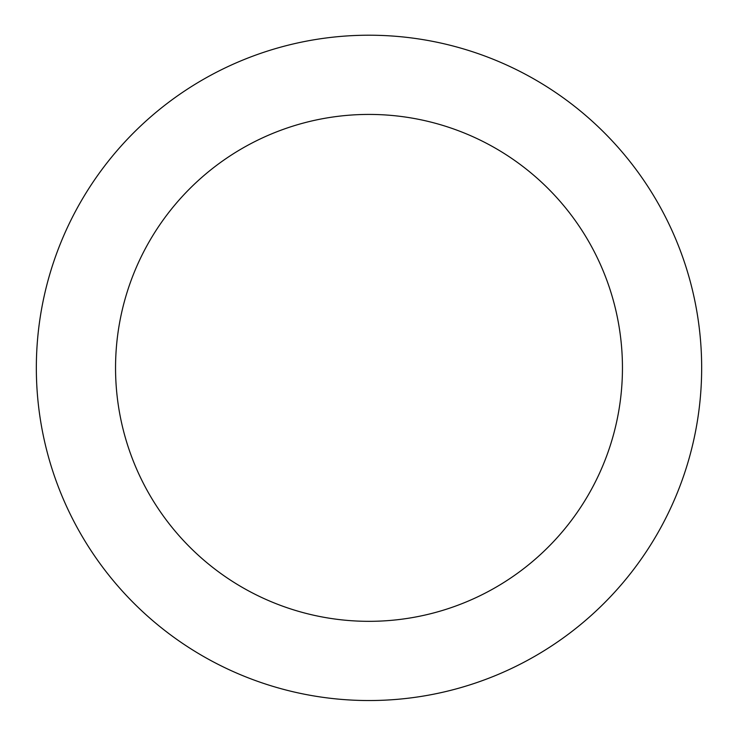 <?xml version="1.0" encoding="UTF-8"?>
<svg xmlns="http://www.w3.org/2000/svg" width="738" height="738" viewBox="0 0 738 738"><rect width="100%" height="100%" fill="white"/><g stroke="black" fill="none" stroke-linecap="round" stroke-linejoin="round"><path stroke-width="0.55" stroke-dasharray="3.69 2.77" d="M369 621.331A253.457 253.457 0 0 0 588.5 241.151A253.457 253.457 0 0 0 149.5 241.151A253.457 253.457 0 0 0 369 621.331M369 700.537A332.663 332.663 0 0 0 657.097 201.548A332.663 332.663 0 0 0 80.903 201.548A332.663 332.663 0 0 0 369 700.537"/><path stroke-width="1.11" d="M369 700.537A332.663 332.663 0 0 0 657.097 201.548A332.663 332.663 0 0 0 80.903 201.548A332.663 332.663 0 0 0 369 700.537M369 621.331A253.457 253.457 0 0 0 588.5 241.151A253.457 253.457 0 0 0 149.5 241.151A253.457 253.457 0 0 0 369 621.331"/></g></svg>
